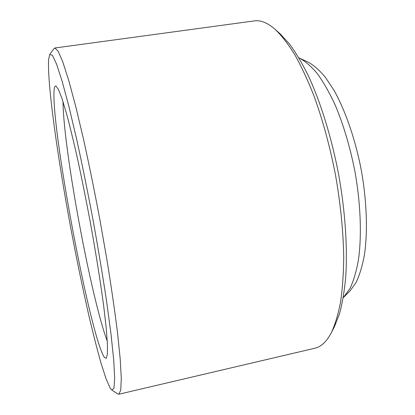 <?xml version="1.0" encoding="UTF-8"?>
<svg xmlns="http://www.w3.org/2000/svg" width="415" height="415" viewBox="0 0 415 415"><rect width="100%" height="100%" fill="white"/><g stroke="black" fill="none" stroke-linecap="round" stroke-linejoin="round"><path stroke-width="0.62" d="M48.633 59.262C47.066 82.86 57.716 158.042 70.944 228.919C76.796 259.946 82.839 289.11 89.069 316.406C93.157 333.733 97.074 349.077 100.824 362.435L105.95 378.49L110.193 388.124L111.822 390.053L113.969 388.201L114.685 378.485L113.752 360.443L111.023 334.205L106.51 300.714C102.661 275.295 98.168 248.383 93.038 219.971C87.679 191.6 82.253 164.859 76.759 139.741L69.009 106.852L62.177 81.376L56.601 64.185L52.456 55.371L49.79 54.407L48.633 59.262M54.215 89.1C54.536 86.751 55.117 85.729 55.973 86.024L58.536 89.604L62.131 98.946L66.675 114.146C70.13 127.083 73.865 142.511 77.885 160.429C81.983 179.462 86.014 199.496 89.977 220.536C95.746 252.133 100.565 282.35 103.802 306.944L106.24 328.229L107.428 344.045L107.412 354.057L106.292 358.316L104.461 357.507C89.982 336.451 50.075 122.492 54.215 89.1M118.84 394.224L314.866 348.232C321.111 346.847 326.636 341.623 331.424 332.555C335.102 324.535 338.126 314.497 340.497 302.447C342.432 289.302 343.506 274.512 343.729 258.078C343.381 232.073 340.648 204.429 335.528 175.156C329.847 145.981 322.522 119.193 313.548 94.781C307.468 79.509 301.176 66.078 294.676 54.495C288.155 44.089 281.744 35.794 275.436 29.615C267.722 22.861 260.698 19.956 254.369 20.895L54.858 48.005L58.126 51.18L62.769 61.851L68.719 80.386L75.774 106.603L83.607 139.611C89.08 164.516 94.449 190.89 99.714 218.736L106.935 259.847C111.23 286.464 114.732 310.519 117.435 332.016L120.215 359.027L121.284 378.464L120.76 390.09L118.84 394.224L117.798 393.965L111.822 390.053M49.79 54.407L53.971 48.617L54.858 48.005M275.436 29.615L280.255 33.942L289.566 44.104C295.916 52.778 302.208 63.391 308.444 75.95C320.743 102.536 331.611 137.583 338.661 174.575C345.301 211.645 347.677 248.263 345.69 277.485C344.351 291.444 342.271 303.609 339.444 313.979L334.381 326.797L331.424 332.555M343.241 297.711L350.021 288.461C353.549 280.903 356.34 271.467 358.404 260.138C361.839 236.099 360.728 204.097 354.944 171.566C350.068 146.874 343.454 124.635 335.107 104.85C329.453 92.69 323.601 82.383 317.553 73.937C311.504 66.67 305.616 61.477 299.889 58.354L298.925 57.939M299.889 58.354L307.966 62.017C313.579 65.067 319.337 70.088 325.225 77.086L333.94 90.211C345.384 110.546 355.39 139.445 361.335 170.383C366.844 201.41 367.825 231.975 364.406 255.054C362.362 265.942 359.608 275.046 356.148 282.366L350.224 290.671L343.994 296.979M63.018 101.675C63.35 148.632 90.807 297.207 107.283 341.182"/></g></svg>
